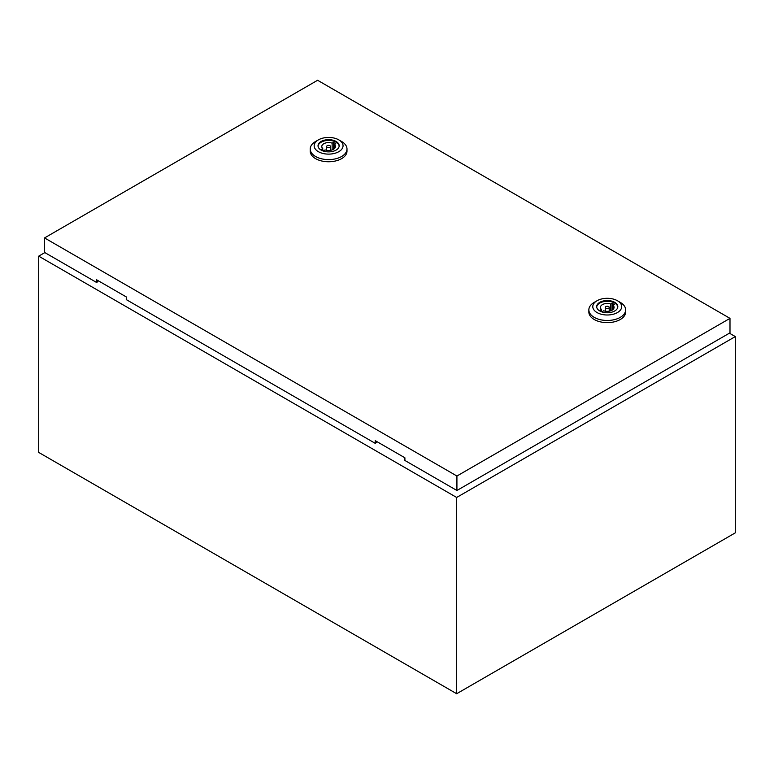 <?xml version="1.0" encoding="UTF-8"?>
<svg xmlns="http://www.w3.org/2000/svg" width="774" height="774" viewBox="0 0 774 774"><rect width="100%" height="100%" fill="white"/><g stroke="black" fill="none" stroke-linecap="round" stroke-linejoin="round"><path stroke-width="1.16" d="M44.853 252.595L38.7 256.155L456.66 497.459L735.3 336.584L729.398 333.178M735.3 336.584L735.3 532.851L456.66 693.727L38.7 452.413L38.7 256.155M456.66 497.459L456.66 693.727M327.209 147.331A1.974 1.142 0 0 0 329.356 147.582A1.974 1.142 0 0 0 330.575 146.528A1.974 1.142 0 0 0 329.995 145.725A1.974 1.142 0 0 0 327.857 145.473A1.974 1.142 0 0 0 326.638 146.528A1.974 1.142 0 0 0 327.209 147.331M341.605 141.487L338.818 139.881L341.605 141.487A18.392 10.613 180 0 1 346.994 148.995A18.392 10.613 180 0 1 335.645 158.805A18.392 10.613 180 0 1 315.599 156.503A18.392 10.613 180 0 1 310.219 148.995A18.392 10.613 180 0 1 315.599 141.487L318.385 139.881A14.445 8.34 180 0 1 338.818 139.881L338.818 139.881A14.445 8.34 180 0 1 338.818 151.675A14.445 8.34 180 0 1 318.385 151.675A14.445 8.34 180 0 1 318.385 139.881M346.994 148.995L346.994 151.143A18.392 10.613 180 0 1 335.645 160.944A18.392 10.613 180 0 1 315.599 158.651A18.392 10.613 180 0 1 310.219 151.143L310.219 148.995M318.056 146.151A10.575 6.105 180 0 1 324.857 140.82A10.575 6.105 180 0 1 336.08 142.213A10.575 6.105 180 0 1 339.157 146.151M321.133 150.098A10.575 6.105 180 0 1 318.037 145.773A10.575 6.105 180 0 1 324.558 140.133A10.575 6.105 180 0 1 336.08 141.458A10.575 6.105 180 0 1 339.176 145.773A10.575 6.105 180 0 1 332.656 151.414A10.575 6.105 180 0 1 321.133 150.098M325.08 149.904A6.831 3.947 0 0 0 331.969 149.963A6.831 3.947 0 0 0 335.432 146.528A6.831 3.947 0 0 0 334.455 144.496L335.8 143.712L333.478 142.368L332.133 143.151A6.831 3.947 0 0 0 325.244 143.093A6.831 3.947 0 0 0 321.781 146.528A6.831 3.947 0 0 0 322.758 148.56L321.404 149.343L323.726 150.688L325.08 149.904M334.455 148.56L334.455 144.496M322.758 150.117L322.758 148.56M332.133 149.904L332.133 143.151M333.478 149.285L333.478 142.368M605.849 308.207A1.974 1.142 0 0 0 607.996 308.449A1.974 1.142 0 0 0 609.215 307.404A1.974 1.142 0 0 0 608.635 306.591A1.974 1.142 0 0 0 606.497 306.349A1.974 1.142 0 0 0 605.278 307.404A1.974 1.142 0 0 0 605.849 308.207M620.245 302.363L617.459 300.747L620.245 302.363A18.392 10.613 180 0 1 625.634 309.861A18.392 10.613 180 0 1 614.285 319.672A18.392 10.613 180 0 1 594.239 317.369A18.392 10.613 180 0 1 588.859 309.861A18.392 10.613 180 0 1 594.239 302.363L597.025 300.747A14.445 8.34 180 0 1 617.459 300.747L617.459 300.747A14.445 8.34 180 0 1 617.459 312.551A14.445 8.34 180 0 1 597.025 312.551A14.445 8.34 180 0 1 597.025 300.747M625.634 309.861L625.634 312.009A18.392 10.613 180 0 1 614.285 321.82A18.392 10.613 180 0 1 594.239 319.517A18.392 10.613 180 0 1 588.859 312.009L588.859 309.861M596.696 307.026A10.575 6.105 180 0 1 603.497 301.686A10.575 6.105 180 0 1 614.72 303.079A10.575 6.105 180 0 1 617.797 307.026M599.773 310.964A10.575 6.105 180 0 1 596.677 306.649A10.575 6.105 180 0 1 603.198 301.009A10.575 6.105 180 0 1 614.72 302.334A10.575 6.105 180 0 1 617.816 306.649A10.575 6.105 180 0 1 611.296 312.29A10.575 6.105 180 0 1 599.773 310.964M603.72 310.78A6.831 3.947 0 0 0 610.609 310.829A6.831 3.947 0 0 0 614.072 307.404A6.831 3.947 0 0 0 613.095 305.362L614.44 304.588L612.118 303.244L610.773 304.018A6.831 3.947 0 0 0 603.884 303.969A6.831 3.947 0 0 0 600.421 307.404A6.831 3.947 0 0 0 601.398 309.436L600.044 310.219L602.365 311.554L603.72 310.78M613.095 309.436L613.095 305.362M601.398 310.993L601.398 309.436M610.773 310.78L610.773 304.018M612.118 310.161L612.118 303.244M44.534 237.928L456.921 476.02L729.988 318.366L317.601 80.273L44.534 237.928L44.534 252.411L96.547 282.442L96.547 279.753L126.268 296.916L126.268 299.596L375.187 443.308L376.435 442.583L376.435 441.354M729.988 318.366L729.988 332.839L456.921 490.493L404.908 460.472L404.908 457.792L375.187 440.629L375.187 443.308M456.921 476.02L456.921 490.493M97.795 280.478L97.795 281.717L96.547 282.442M330.575 150.301L330.575 146.528M326.638 150.301L326.638 146.528M609.215 311.177L609.215 307.404M605.278 311.177L605.278 307.404"/></g></svg>
